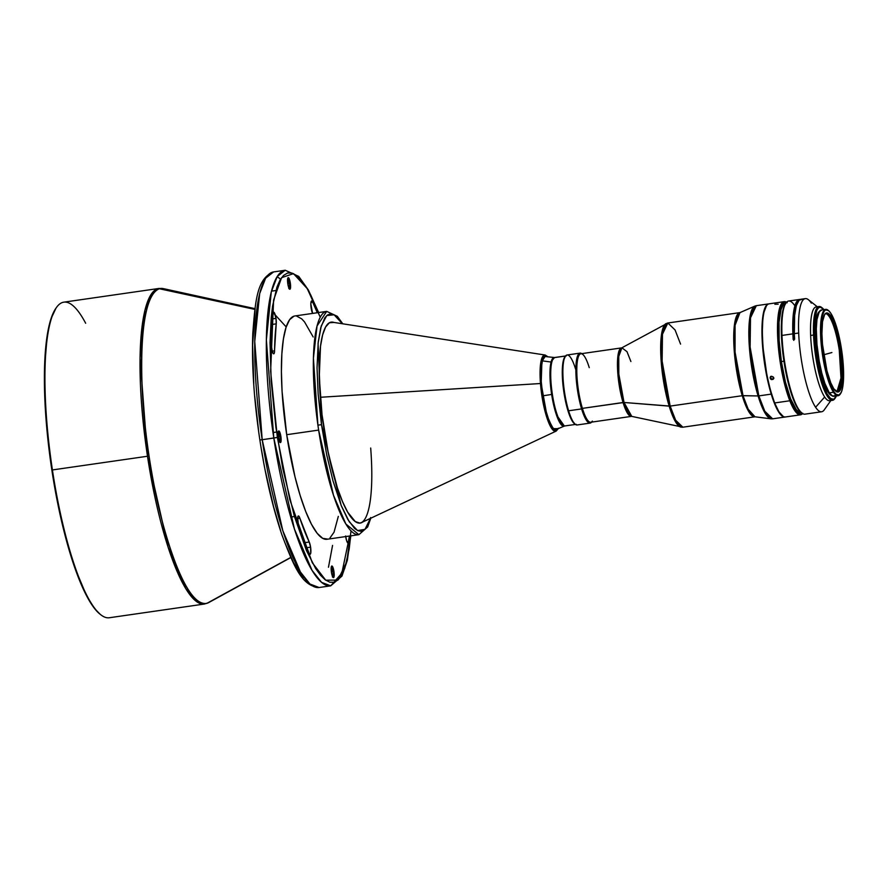 <?xml version="1.0" encoding="UTF-8"?>
<svg xmlns="http://www.w3.org/2000/svg" width="888" height="888" viewBox="0 0 888 888"><rect width="100%" height="100%" fill="white"/><g stroke="black" fill="none" stroke-linecap="round" stroke-linejoin="round"><path stroke-width="1.33" d="M331.513 322.089A101.521 22.444 -98.2 0 1 333.966 322.455L329.393 322.766L325.619 326.973L322.633 334.865L320.524 346.12L319.258 376.912L322.022 414.663L328.394 453.624L337.396 487.856L342.479 501.52L347.674 512.154L355.267 521.567L359.906 523.121A101.521 22.444 -98.2 0 1 323.399 425.163A101.521 22.444 -98.2 0 1 331.235 322.122A101.521 22.444 -98.2 0 1 331.513 322.089M362.726 522A101.521 22.444 -98.2 0 1 360.195 523.088A101.521 22.444 -98.2 0 1 359.906 523.121L362.726 522M558.341 428.216L555.699 430.491L553.457 429.281L548.673 420.579L544.766 407.248L541.169 383.627L540.47 383.527L320.302 397.28L540.47 383.527L545.387 412.643L550.715 426.873L556.154 431.102L361.227 522.71A101.521 22.444 81.8 0 1 359.973 523.11A101.521 22.444 81.8 0 0 370.685 448.029M331.08 322.155A101.521 22.444 81.8 0 0 331.013 322.155A101.521 22.444 81.8 0 1 331.08 322.155A101.521 22.444 81.8 0 1 332.323 322.2L545.199 355.034L540.404 365.468L540.47 383.527A38.517 8.514 -98.2 0 1 545.199 355.034L547.974 356.821M576.245 424.331L564.979 425.918C559.473 427.361 553.613 404.44 552.369 394.339A34.588 7.648 81.8 0 0 564.657 425.996L564.391 426.074A34.676 7.67 -98.2 0 1 551.648 394.45L552.369 394.339C550.538 384.46 549.095 359.984 554.467 357.609L554.789 357.52A34.588 7.648 81.8 0 0 554.467 357.609L565.556 356.01L554.467 357.609A34.588 7.648 81.8 0 0 552.369 394.339L551.648 394.45L556.332 414.618L564.391 426.074L556.332 429.415A36.852 8.147 81.8 0 1 556.232 429.459L554.6 429.293L552.813 427.739L549.062 420.746L545.543 409.535L542.801 395.826L551.648 394.45L542.801 395.826L541.258 381.685L541.136 369.286L542.457 360.506L545.032 356.687A36.852 8.147 -98.2 0 1 545.376 356.599L545.376 356.599A36.852 8.147 81.8 0 0 545.032 356.687L545.82 356.588A36.852 8.147 81.8 0 0 545.032 356.687L545.032 356.687A36.852 8.147 81.8 0 0 542.801 395.826A36.852 8.147 81.8 0 0 556.232 429.459A36.852 8.147 -98.2 0 1 555.888 429.548A36.852 8.147 -98.2 0 1 542.801 395.826A36.852 8.147 -98.2 0 1 545.032 356.687A36.852 8.147 81.8 0 0 542.679 395.027A36.852 8.147 81.8 0 0 555.888 429.548L555.888 429.548M551.648 394.45A34.676 7.67 -98.2 0 1 554.512 357.531L551.204 361.627L549.983 372.227L551.648 394.45M574.947 424.053A34.588 7.648 -98.2 0 1 563.736 391.186A34.588 7.648 -98.2 0 1 565.212 356.488M206.937 603.318L290.764 557.42L206.937 603.318C181.374 608.558 154.634 502.419 149.051 456.01A159.152 35.198 81.8 0 0 206.937 603.318A159.152 35.198 81.8 0 0 208.647 602.608L206.937 603.318M159.363 288.744A159.152 35.198 81.8 0 0 149.051 456.01L147.497 456.243A159.429 35.254 -98.2 0 1 158.919 288.456L150.905 294.738L144.988 310.112L140.06 358.042L147.497 456.243L52.414 469.941L147.497 456.243L168.132 547.263L185.692 588.489L195.293 600.577L204.407 604.04A159.429 35.254 -98.2 0 1 147.497 456.243L149.051 456.01C140.726 410.4 134.443 298.268 159.363 288.744L163.403 288.633A159.152 35.198 81.8 0 0 159.363 288.744L254.845 309.401L159.363 288.744M333.044 571.595A5.117 1.132 -98.2 0 1 332.767 576.945A5.117 1.132 81.8 0 0 333.044 571.595L333.932 571.439A5.861 1.299 -98.2 0 1 333.2 577.5A5.861 1.299 -98.2 0 1 331.424 572.172L333 577.3L333.777 577.422L334.188 575.646L333.5 569.252L331.801 566.011L331.424 572.172A5.861 1.299 -98.2 0 1 331.568 566.2A5.861 1.299 -98.2 0 1 333.932 571.439L333.044 571.595A5.117 1.132 81.8 0 0 331.313 566.855A5.117 1.132 -98.2 0 1 333.044 571.595L331.368 571.839L333.044 571.595M279.975 436.552A5.117 1.132 -98.2 0 1 279.698 441.902A5.117 1.132 81.8 0 0 279.975 436.552L280.863 436.408A5.861 1.299 -98.2 0 1 280.131 442.468A5.861 1.299 -98.2 0 1 278.355 437.14L279.942 442.268L280.719 442.379L281.119 440.615L280.43 434.21L278.732 430.969L278.355 437.14A5.861 1.299 -98.2 0 1 278.499 431.157A5.861 1.299 -98.2 0 1 280.863 436.408L279.975 436.552A5.117 1.132 81.8 0 0 278.244 431.812A5.117 1.132 -98.2 0 1 279.975 436.552L278.299 436.796L279.975 436.552M289.433 283.228A5.117 1.132 -98.2 0 1 289.155 288.589A5.117 1.132 81.8 0 0 289.433 283.228L290.321 283.083A5.861 1.299 -98.2 0 1 289.588 289.144A5.861 1.299 -98.2 0 1 287.812 283.816L289.399 288.944L290.165 289.066L290.576 287.29L289.888 280.886L288.189 277.655L287.812 283.816A5.861 1.299 -98.2 0 1 287.956 277.833A5.861 1.299 -98.2 0 1 290.321 283.083L289.433 283.228A5.117 1.132 81.8 0 0 287.701 278.499A5.117 1.132 -98.2 0 1 289.433 283.228L287.756 283.472L289.433 283.228M310.589 547.152L306.615 547.73L310.589 547.152L309.224 542.013A6.771 1.499 -98.2 0 1 310.589 547.152A6.771 1.499 -98.2 0 1 310.101 554.279A6.771 1.499 -98.2 0 1 309.057 553.146L310.001 554.279L310.689 553.391L310.589 547.152M304.517 542.69L309.224 542.013L299.545 517.349L298.535 515.961L297.658 517.604L298.49 525.996L309.057 553.146A152.658 33.755 -98.2 0 1 298.812 527.061A6.771 1.499 -98.2 0 1 297.591 519.98A6.771 1.499 -98.2 0 1 298.379 515.95A6.771 1.499 -98.2 0 1 299.878 518.248L297.591 518.57L299.878 518.248A139.116 30.769 -98.2 0 0 309.224 542.013L304.517 542.69M275.99 318.381L272.294 318.914L275.99 318.381L274.27 312.62L273.393 312.188L272.86 313.764A6.771 1.499 -98.2 0 1 273.571 312.11A6.771 1.499 -98.2 0 1 275.99 318.381A6.771 1.499 -98.2 0 1 276.224 323.854L275.99 318.381M254.945 308.647L163.403 288.633L158.919 288.456L63.825 302.164A159.429 35.254 81.8 0 0 52.414 469.941A159.429 35.254 -98.2 0 1 56.51 307.415A159.429 35.254 -98.2 0 1 85.659 323.254M351.049 530.902L346.675 561.893L337.917 580.086L325.73 580.197L312.299 562.759L289.854 499.811L277.356 437.429L262.193 439.715L254.745 341.514L259.685 293.584L265.601 278.21L273.615 271.928A159.429 35.254 81.8 0 0 262.193 439.715L273.804 438.039A159.429 35.254 -98.2 0 1 285.226 270.252L277.211 276.534L271.295 291.908L266.367 339.849L273.804 438.039L277.356 437.429L270.629 371.428L273.593 300.044L281.563 277.7L293.495 273.615L307.237 288.611L320.246 317.216M56.51 307.415L55.922 308.236A158.674 35.087 81.8 0 0 51.848 470.007L52.414 469.941L51.848 470.007L54.335 485.325L60.195 515.096L67.044 542.746L74.614 567.232L86.68 595.97L94.75 608.746L100.055 614.185M318.637 430.092A112.798 24.942 -98.2 0 1 317.915 425.152A112.798 24.942 -98.2 0 1 326.717 311.377L317.049 325.974L313.42 358.186L317.915 425.152L321.489 424.675L318.159 394.161L317.038 367.932L318.215 342.069L320.768 327.661L324.864 317.76L327.461 315.007L330.358 313.897L333.5 314.485L336.796 316.739L342.38 323.754L334.121 314.796L326.751 315.573L321.245 325.963L318.059 343.478L321.489 424.675L317.915 425.152A112.798 24.942 81.8 0 0 318.637 430.092L286.702 434.698L318.637 430.092L333.477 495.215L345.876 524.02L358.896 534.676A112.798 24.942 -98.2 0 1 318.637 430.092M342.79 323.809L337.307 316.306L326.717 311.377L294.783 315.984A112.798 24.942 81.8 0 0 286.702 434.698A112.798 24.942 81.8 0 0 326.962 539.271L358.896 534.676L365.223 529.115M829.337 316.716A39.483 8.736 81.8 0 0 825.729 313.619A39.483 8.736 81.8 0 1 829.337 316.716L830.424 316.561A39.483 8.736 -98.2 0 1 841.547 359.74A39.483 8.736 -98.2 0 1 837.528 391.608A39.483 8.736 -98.2 0 1 835.664 391.053A39.483 8.736 81.8 0 0 841.868 363.625A39.483 8.736 81.8 0 0 830.424 316.561L830.846 316.095A39.927 8.836 -98.2 0 1 842.457 364.147A39.927 8.836 -98.2 0 1 835.897 391.253A39.927 8.836 -98.2 0 1 833.821 388.855L837.662 392.019L840.037 390.42L841.258 387.523L842.756 374.769L842.168 360.572L840.092 345.143L835.885 327.683L831.867 317.782L828.859 313.764L827.005 312.931L824.63 314.519L822.521 321.656L821.911 333.488L822.499 344.378L826.939 370.773L830.757 382.795L833.821 388.855A39.927 8.836 -98.2 0 1 823.054 349.672A39.927 8.836 -98.2 0 1 824.808 314.263A39.927 8.836 -98.2 0 1 830.846 316.095L830.424 316.561A39.483 8.736 81.8 0 0 824.63 314.519A39.483 8.736 -98.2 0 1 826.262 313.464A39.483 8.736 -98.2 0 1 830.424 316.561L829.337 316.716A39.483 8.736 81.8 0 1 839.271 350.216A39.483 8.736 81.8 0 0 829.337 316.716M831.901 352.536L823.753 354.778L831.901 352.536M805.305 298.623L800.954 299.256A57.154 12.643 81.8 0 0 794.327 333.644L798.678 333.022A57.154 12.643 -98.2 0 1 805.305 298.623A57.154 12.643 -98.2 0 1 811.332 303.119M785.991 302.908L785.403 303.74A56.399 12.476 81.8 0 0 781.451 335.819L781.984 335.431A57.154 12.643 81.8 0 0 804.917 414.163L821.611 411.766A57.154 12.643 -98.2 0 1 815.595 407.27A57.154 12.643 -98.2 0 1 798.678 333.022L794.327 333.644A57.154 12.643 81.8 0 0 794.638 339.249L793.184 339.46A57.154 12.643 -98.2 0 1 792.873 333.855L781.984 335.431A57.154 12.643 -98.2 0 1 785.991 302.908A57.154 12.643 -98.2 0 1 794.349 305.095M801.076 412.476L801.875 413.098A57.154 12.643 -98.2 0 1 781.984 335.431L781.451 335.819A56.399 12.476 81.8 0 0 801.076 412.476L796.703 406.704L791.019 392.707L787.212 378.566L783.371 357.154L781.729 340.97L781.462 322.011L782.694 311.189L784.148 306.105L786.058 302.952M817.326 306.771L808.358 299.689A57.154 12.643 81.8 0 0 798.678 333.022A57.154 12.643 81.8 0 0 815.595 407.27L824.663 397.003A47.375 10.478 -98.2 0 1 810.644 335.453A47.375 10.478 -98.2 0 1 817.659 307.193A47.375 10.478 81.8 0 0 816.139 306.937A47.375 10.478 81.8 0 0 810.644 335.453L813.552 335.031A47.375 10.478 -98.2 0 1 819.047 306.526A47.375 10.478 -98.2 0 1 821.966 307.748M822.366 308.025L821.567 307.403A47.375 10.478 81.8 0 0 813.552 335.031L814.474 335.22A46.62 10.312 -98.2 0 1 822.366 308.025A46.62 10.312 -98.2 0 1 823.909 309.623L820.312 307.137L818.381 307.936L816.771 310.478L814.729 320.346L814.474 335.22L813.552 335.031A47.375 10.478 81.8 0 0 822.022 384.149A47.375 10.478 81.8 0 0 834.731 398.745L835.319 397.924A46.62 10.312 -98.2 0 1 822.81 383.561A46.62 10.312 -98.2 0 1 814.474 335.22L817.471 361.871L823.52 385.636L827.072 393.817L830.58 398.501L833.743 399.3L836.352 395.959A46.62 10.312 -98.2 0 1 835.319 397.924M819.446 311.433A42.713 9.446 81.8 0 0 815.484 336.741L816.427 336.608L815.484 336.741A42.713 9.446 81.8 0 0 831.557 395.482M836.973 391.608A39.483 8.736 81.8 0 0 839.271 350.216L840.992 378.066L836.973 391.608M828.482 310.556L828.005 310.178A43.612 9.646 81.8 0 0 820.623 335.62L821.178 335.731A43.168 9.546 -98.2 0 1 828.482 310.556A43.168 9.546 -98.2 0 1 843.5 369.219A43.168 9.546 -98.2 0 1 840.47 393.773A43.168 9.546 -98.2 0 1 828.893 380.475A43.168 9.546 -98.2 0 1 821.178 335.731L820.623 335.62A43.612 9.646 -98.2 0 1 825.674 309.368A43.612 9.646 -98.2 0 1 828.238 310.378M825.674 309.368L821.467 309.968A43.612 9.646 81.8 0 0 817.027 345.188A43.612 9.646 81.8 0 0 829.314 392.885L833.521 392.274A43.612 9.646 -98.2 0 1 820.623 335.62A43.612 9.646 81.8 0 0 833.521 392.274L829.314 392.885L832.522 396.081L835.308 395.582M784.259 301.654L769.163 303.829A57.154 12.643 81.8 0 0 762.681 341.303A57.154 12.643 81.8 0 0 774.713 402.941L789.821 400.766A57.154 12.643 -98.2 0 1 777.777 339.127A57.154 12.643 -98.2 0 1 784.259 301.654A57.154 12.643 -98.2 0 1 786.557 302.209A57.154 12.643 81.8 0 0 777.577 334.543A57.154 12.643 81.8 0 0 789.821 400.766L790.575 400.1A56.399 12.476 -98.2 0 1 778.565 336.63A56.399 12.476 -98.2 0 1 786.38 302.408M770.928 376.49L773.393 377.078L773.193 379.22L771.594 379.62L770.451 378.843L770.174 377.544L771.572 376.257L773.393 377.078L773.67 378.377L772.926 379.42L770.951 379.331L770.14 377.877L770.928 376.49M772.682 378.91L773.803 378.233L772.682 378.91M771.339 378.588L771.983 378.876L771.339 378.588M770.573 377.478L770.851 378.099L770.573 377.478M770.174 377.544L770.44 376.934M778.199 304.196L774.869 304.24M766.411 305.894L763.88 312.476L762.825 319.203L762.281 332.179L763.014 347.574L766.866 375.002L770.429 390.209L774.58 402.841A56.999 12.61 81.8 0 0 782.261 415.784L782.417 415.906A57.154 12.643 -98.2 0 1 774.713 402.941A57.154 12.643 -98.2 0 1 763.125 347.508A57.154 12.643 -98.2 0 1 766.533 305.716L766.422 305.883A56.999 12.61 81.8 0 0 763.014 347.563A56.999 12.61 81.8 0 0 774.58 402.841L778.943 411.832L783.161 416.383M771.228 394.117L771.228 394.117A57.154 12.643 -98.2 0 1 762.015 335.797A57.154 12.643 -98.2 0 1 768.719 303.896A57.154 12.643 -98.2 0 1 768.941 303.874A57.154 12.643 81.8 0 0 762.004 335.353A57.154 12.643 81.8 0 0 771.228 394.117L758.829 395.904L771.228 394.117A57.154 12.643 81.8 0 0 785.247 416.994A57.154 12.643 -98.2 0 1 785.025 417.038A57.154 12.643 -98.2 0 1 771.228 394.117M768.719 303.896L756.332 305.683A57.154 12.643 81.8 0 0 749.616 337.573A57.154 12.643 81.8 0 0 758.829 395.904L750.116 347.075L750.493 317.849L756.332 305.683L754.856 306.105L749.528 319.824L749.505 348.818L758.086 395.948A57.054 12.621 -98.2 0 1 748.939 339.283A57.054 12.621 -98.2 0 1 754.856 306.105L740.004 312.587A52.747 11.666 81.8 0 0 734.543 343.268A52.747 11.666 81.8 0 0 743.001 395.648L758.086 395.948L742.257 395.704A52.636 11.644 -98.2 0 1 733.777 341.98A52.636 11.644 -98.2 0 1 739.959 312.598L735.075 325.274L735.064 352.081L743.001 395.648L748.184 409.179L754.978 416.805A52.636 11.644 -98.2 0 1 742.257 395.704L734.232 350.727L734.576 323.798L739.959 312.598L667.854 322.999A52.636 11.644 81.8 0 0 661.671 352.37A52.636 11.644 81.8 0 0 670.151 406.094L742.257 395.704L670.151 406.094A52.636 11.644 81.8 0 0 682.872 427.195L675.657 420.224L670.151 406.094L669.175 406.127A52.459 11.6 -98.2 0 1 665.967 323.632L661.238 336.73L661.338 363.314L669.175 406.127L674.225 419.358L680.874 427.117L681.884 427.15M565.445 356.155L564.857 356.987A34.588 7.648 81.8 0 0 567.954 410.456L568.609 410.789A35.342 7.814 -98.2 0 1 565.445 356.155A35.342 7.814 -98.2 0 1 575.602 369.164M580.053 353.124L567.066 355A35.342 7.814 81.8 0 0 562.914 374.714A35.342 7.814 81.8 0 0 568.609 410.789L581.607 408.913A35.342 7.814 -98.2 0 1 575.901 372.849A35.342 7.814 -98.2 0 1 580.053 353.124A35.342 7.814 -98.2 0 1 581.751 353.635A35.342 7.814 81.8 0 0 575.868 369.674A35.342 7.814 81.8 0 0 581.607 408.913L582.406 408.369A34.588 7.648 -98.2 0 1 576.789 369.641A34.588 7.648 -98.2 0 1 582.739 354.401A34.588 7.648 -98.2 0 1 589.244 367.632M630.902 361.527L626.984 351.659L621.9 347.785A34.776 7.692 81.8 0 0 624.031 402.475A34.776 7.692 81.8 0 0 631.779 416.394L626.662 411.799L623.054 402.508A34.588 7.648 -98.2 0 1 617.482 367.21A34.588 7.648 -98.2 0 1 621.533 347.907L580.885 353.757A34.588 7.648 81.8 0 0 576.823 373.071A34.588 7.648 81.8 0 0 582.406 408.369L624.031 402.475L670.151 406.094L662.126 361.116L662.47 334.199L667.854 322.999L675.069 329.97L680.563 344.1M793.794 340.37L793.839 316.661L796.603 304.773A54.823 12.121 81.8 0 0 793.728 339.383M785.314 303.863L785.314 303.863A54.823 12.121 81.8 0 0 781.385 361.56L783.949 361.194L781.385 361.56A54.823 12.121 81.8 0 0 800.954 412.387L800.954 412.376M680.874 427.117A52.459 11.6 -98.2 0 1 669.175 406.127L624.031 402.475L631.779 416.394L682.872 427.195L754.978 416.805L747.763 409.823L742.257 395.704L743.001 395.648A52.747 11.666 81.8 0 0 755.022 416.805L771.095 418.836A57.054 12.621 -98.2 0 1 758.086 395.948L758.829 395.904L758.086 395.948L763.702 410.589L771.095 418.836L772.638 418.814L764.801 411.244L758.829 395.904A57.154 12.643 81.8 0 0 772.638 418.814L785.025 417.038M624.031 402.475L623.054 402.508L617.77 372.96L618.004 355.267L621.9 347.785L618.758 356.476L618.825 374.092L624.031 402.475M631.412 416.383A34.588 7.648 -98.2 0 1 623.054 402.508L582.406 408.369A34.588 7.648 81.8 0 0 590.753 422.244L631.412 416.383M592.351 421.101A34.588 7.648 -98.2 0 1 582.406 408.369L581.607 408.913A35.342 7.814 81.8 0 0 591.619 422.111A35.342 7.814 -98.2 0 1 590.143 423.088A35.342 7.814 -98.2 0 1 581.607 408.913L568.609 410.789A35.342 7.814 81.8 0 0 577.145 424.964L590.143 423.088M574.469 423.676L575.258 424.298A35.342 7.814 -98.2 0 1 568.609 410.789L567.954 410.456A34.588 7.648 81.8 0 0 574.469 423.676A34.588 7.648 81.8 0 0 574.858 423.953L572.305 421.034L568.797 413.053L563.891 391.719L562.382 369.641L563.014 362.537L564.957 356.843M774.713 402.941A57.154 12.643 81.8 0 0 785.469 416.971L800.565 414.796A57.154 12.643 -98.2 0 1 789.821 400.766L774.713 402.941M802.397 413.475A56.399 12.476 -98.2 0 1 790.575 400.1L789.821 400.766A57.154 12.643 81.8 0 0 802.619 413.619A57.154 12.643 -98.2 0 1 800.565 414.796M773.67 378.377L773.415 378.976M802.73 413.231L800.365 413.941L797.724 412.509L792.007 403.507L785.214 382.806L781.063 361.749L778.51 335.042L778.943 317.338L780.707 308.014L782.495 304.162L784.692 302.386L787.201 302.753M784.948 303.94L782.805 305.65L781.074 309.379L779.031 322.244L779.153 340.559L781.385 361.56L785.425 382.029L790.62 398.856L796.214 409.49L798.878 411.932L801.331 412.298M821.866 309.956L819.28 311.688L816.971 319.491L816.305 328.793L816.949 344.3L819.213 361.15L821.789 373.127L824.874 383.383L829.314 392.885A43.612 9.646 81.8 0 0 833.91 396.314L838.117 395.704A43.612 9.646 -98.2 0 1 833.521 392.274A43.612 9.646 81.8 0 0 840.126 394.272L840.47 393.773M840.292 394.006A43.612 9.646 -98.2 0 1 838.117 395.704M843.5 369.219L842.512 388.245L841.369 392.119L839.016 395.049L836.085 394.316L833.943 391.797L828.493 379.265L823.254 356.243L821.178 335.731L822.155 316.694L824.009 311.444L825.651 309.89L828.582 310.634L830.724 313.142L834.032 319.702L837.195 329.071L841.424 348.707L843.5 369.219M819.913 311.177L816.982 315.806L815.495 326.151L815.695 340.637L817.537 357.043L820.756 372.882L824.841 385.736L828.115 392.23L830.247 394.716L832.223 395.604M831.046 400.055A47.375 10.478 -98.2 0 1 824.663 397.003A47.375 10.478 81.8 0 0 829.658 400.721L832.556 400.31A47.375 10.478 -98.2 0 1 813.552 335.031L810.644 335.453A47.375 10.478 81.8 0 0 824.663 397.003L815.595 407.27A57.154 12.643 81.8 0 0 824.242 409.879L830.846 400.555M835.02 398.301A47.375 10.478 -98.2 0 1 832.556 400.31M799.5 299.467L788.611 301.032A57.154 12.643 81.8 0 0 781.984 335.431L792.873 333.855A57.154 12.643 -98.2 0 1 799.5 299.467A57.154 12.643 -98.2 0 1 800.243 299.456M802.774 299.556L801.487 299.223L799.122 300.211L796.325 305.65L794.638 315.406L794.327 333.644A57.154 12.643 81.8 0 0 794.638 339.249L793.184 339.46A57.154 12.643 -98.2 0 1 792.873 333.855L792.884 319.858L794.138 308.891L795.615 303.74L797.535 300.544L801.109 299.667M55.955 308.203L50.927 318.992L47.242 335.198L44.522 368.265L44.678 394.905L46.42 424.053L51.848 470.007A158.674 35.087 81.8 0 0 100.011 614.152L100.81 614.774A159.429 35.254 -98.2 0 1 52.414 469.941A159.429 35.254 81.8 0 0 109.313 617.748L204.407 604.04L208.647 602.608L290.82 557.564M318.648 312.543L308.391 290.043L298.745 276.412L285.226 270.252L273.615 271.928C256.91 278.344 255.311 300.854 252.803 333.4C251.626 364.857 253.979 400.388 259.862 439.971L259.862 439.971C265.412 476.179 272.783 507.869 281.973 535.02C293.506 565.168 301.365 586.102 319.092 587.512L309.979 584.049L300.388 571.961L282.828 530.735L262.193 439.715L259.929 439.937L262.193 439.715A159.429 35.254 81.8 0 0 319.092 587.512L330.713 585.836A159.429 35.254 -98.2 0 1 273.804 438.039L294.439 529.059L311.999 570.285L321.589 582.373L330.713 585.836L341.836 573.215L348.096 543.156M350.682 535.853L349.173 549.128L344.799 568.165L341.78 575.047L338.239 579.786L334.243 582.217L329.892 582.228L325.274 579.864L320.524 575.269L315.728 568.642L306.449 550.538L294.372 516.283L282.85 468.864L275.913 427.45L271.206 381.429L270.03 342.724L271.217 317.604L272.572 306.127L276.934 287.09L279.964 280.208L283.505 275.469L287.49 273.038L291.841 273.027L296.459 275.391L301.221 279.986L306.016 286.613L310.733 294.971L318.492 312.565M313.175 336.963L304.54 321.933L301.754 318.892L296.459 315.995M294.006 316.15L289.621 319.669L286.047 327.339L283.427 338.861L281.862 353.801L281.407 371.573L282.084 391.497L286.702 434.698L294.994 476.823L300.144 495.437L305.705 511.455L311.455 524.242L317.194 533.322L322.688 538.339L327.728 539.105M330.014 537.873L334.021 532.256L338.317 516.394M312.676 302.109L311.411 301.099L310.833 303.94L312.598 313.409A139.116 30.769 -98.2 0 0 312.521 313.242A6.771 1.499 -98.2 0 1 310.9 305.827A6.771 1.499 -98.2 0 1 311.633 300.976A6.771 1.499 -98.2 0 1 312.676 302.109L310.955 302.364L312.676 302.109A152.658 33.755 -98.2 0 1 317.294 312.731L312.676 302.109M345.632 535.997L346.664 540.859L348.007 543.134L349.472 536.03A152.658 33.755 -98.2 0 1 348.884 541.491L347.008 541.769L348.884 541.491A6.771 1.499 -98.2 0 1 348.163 543.145A6.771 1.499 -98.2 0 1 345.709 536.574M271.029 343.379L272.372 351.837L273.393 353.679L274.392 352.691L276.224 323.854L271.828 324.486L276.224 323.854A139.116 30.769 -98.2 0 0 274.559 350.849A6.771 1.499 -98.2 0 1 273.759 353.813A6.771 1.499 -98.2 0 1 271.917 350.36A6.771 1.499 -98.2 0 1 271.029 343.379A152.658 33.755 -98.2 0 1 272.86 313.764L271.029 343.379M280.586 279.165L277.134 276.656M328.471 567.243L332.567 545.399M272.161 351.193L274.559 350.849L272.161 351.193M261.505 449.883L263.336 460.373M265.423 471.373L273.571 506.693L280.663 530.735M284.704 542.257L293.584 562.803L303.097 577.777M255.145 308.636L252.614 345.232L253.779 383.938M254.723 396.27L258.497 429.959M273.116 312.62L286.18 326.917M575.035 424.098L571.595 419.924L568.964 413.753L563.958 392.674L562.504 379.409L562.393 367.765L563.203 361.183L565.356 356.354M558.097 428.682L552.858 428.627L546.875 415.262L541.169 383.627L540.892 368.72L541.758 361.56L542.923 357.931L544.566 355.899L547.796 356.865M558.319 428.593L556.154 431.102A38.517 8.514 -98.2 0 1 540.47 383.527L541.169 383.627L541.935 360.806L551.093 362.038M370.662 517.549L366.555 527.461L363.958 530.203L361.061 531.313L357.931 530.724L354.634 528.482L347.863 519.502L341.347 505.871L332.978 480.83L326.751 455.033L321.489 424.675L341.136 505.35L349.262 521.8L357.598 530.569L364.99 529.348L370.429 518.381M545.843 356.599L554.512 357.531L566.366 355.855M272.372 291.02L275.846 290.52M332.401 576.878L333.2 577.5M279.343 441.836L280.131 442.468M288.8 288.522L289.588 289.144M816.139 306.937L819.047 306.526M837.528 391.608L836.441 391.763M770.329 377.111L770.717 376.379M667.854 322.999L621.9 347.785M773.526 378.799L773.914 378.066M826.262 313.464L825.174 313.619M330.713 585.836L341.947 576.112L347.341 560.317L350.827 535.83M277.922 431.979L278.499 431.157M290.753 517.049L294.439 516.516M272.993 432.556L276.557 432.045M358.896 534.676L367.665 526.95L370.807 518.204"/></g></svg>
